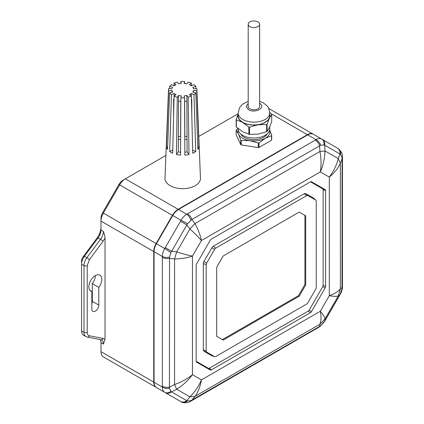 <?xml version="1.0" encoding="UTF-8"?>
<svg xmlns="http://www.w3.org/2000/svg" width="424" height="424" viewBox="0 0 424 424"><rect width="100%" height="100%" fill="white"/><g stroke="black" fill="none" stroke-linecap="round" stroke-linejoin="round"><path stroke-width="0.64" d="M89.856 290.26L91.838 291.405A9.153 5.284 -60 0 1 90.741 291.018A9.153 5.284 -60 0 1 89.337 283.683A9.153 5.284 -60 0 1 95.315 275.616A9.153 5.284 -60 0 1 92.321 283.645L92.321 301.358A4.924 2.841 -60 0 1 91.838 303.685M83.364 256.467A5.724 3.302 120 0 0 81.562 261.396L81.562 264.194A9.153 5.284 -60 0 1 84.445 256.313L98.098 237.917L97.017 238.071L83.364 256.467L84.445 256.313L86.872 257.713L100.525 239.316L98.098 237.917A9.153 5.284 -60 0 0 100.981 230.031L100.981 218.281A8.014 4.627 120 0 1 102.64 212.694L118.943 184.467A8.014 4.627 120 0 1 122.944 180.237L125.372 178.833L122.944 180.237M100.981 227.227A12.588 7.266 -60 0 1 97.017 238.071M95.315 275.616A9.153 5.284 -60 0 1 99.894 275.16A9.153 5.284 -60 0 1 98.797 287.387L92.321 283.645M98.797 287.387L98.797 305.094A4.924 2.841 -60 0 1 96.651 310.05A4.924 2.841 -60 0 1 92.856 311.364A4.924 2.841 -60 0 1 91.838 309.112L91.838 291.405M172.441 396.763A11.443 6.609 -60 0 1 172.414 396.753L103.35 356.876A11.443 6.609 -60 0 1 100.981 351.639L100.981 342.687A9.153 5.284 -60 0 0 100.181 339.555M87.222 332.352A2.29 1.32 180 0 1 83.989 332.352A9.153 5.284 -60 0 0 85.881 336.545L83.454 335.14A9.153 5.284 -60 0 1 81.562 330.948L81.562 264.194L83.989 265.599A9.153 5.284 -60 0 1 86.872 257.713A2.29 0.366 -143.4 0 1 89.385 259.684L87.222 265.599L87.222 332.352C87.275 334.292 87.996 335.432 89.385 335.771L103.043 338.394L105.03 339.417L105.03 237.975C104.967 236.332 104.431 234.154 103.408 231.435A9.153 5.284 -60 0 1 100.525 239.316A2.29 0.366 -143.4 0 1 103.043 241.288L105.03 237.975M103.35 356.876L156.112 387.34A11.443 6.609 -60 0 1 153.742 382.098L153.742 251.543L100.981 221.084A11.443 6.609 -60 0 1 103.35 213.108L119.653 184.875A11.443 6.609 -60 0 1 125.372 178.833L165.89 155.444M198.782 136.454L238.134 113.733M119.69 366.31A11.443 6.609 -60 0 1 119.653 366.288L172.414 396.753L119.653 366.288M105.03 339.417L103.408 344.092L100.981 342.687M153.742 251.543A11.443 6.609 -60 0 1 156.112 243.567L172.414 215.339A11.443 6.609 -60 0 1 178.138 209.297L307.384 134.673A11.443 6.609 -60 0 1 313.108 134.111L268.705 108.475L313.426 134.291M190.864 220.183C189.994 217.576 188.627 215.604 186.761 214.279C184.493 215.572 182.585 217.586 181.043 220.321L187.594 223.633L191.887 219.462L320.676 145.236C319.691 142.697 318.132 140.837 316.012 139.655C318.18 138.394 320.088 138.203 321.736 139.088L313.431 134.297A11.443 6.609 120 0 0 307.707 134.864L178.462 209.483A11.443 6.609 120 0 0 172.738 215.524L156.44 243.758A11.443 6.609 120 0 0 154.066 251.734L154.066 382.289A11.443 6.609 120 0 0 156.44 387.525L164.74 392.322C163.15 391.336 162.36 389.587 162.371 387.08L154.066 382.289M187.594 400.971L186.772 400.659A6.869 5.607 -60 0 1 180.529 401.438L181.043 401.729C183.353 403.812 189.613 402.281 189.867 401.682L190.864 400.643L187.594 400.971C185.373 402.572 183.189 402.827 181.043 401.729L172.738 396.938A11.443 6.609 120 0 0 172.764 396.954M170.888 391.326L171.545 391.866L176.686 389.232L174.566 384.547C181.403 382.119 187.371 378.839 192.459 374.699C187.747 380.837 182.49 385.681 176.686 389.232L189.904 396.864C194.738 392.184 198.58 386.524 201.437 379.888L192.459 374.699L192.459 256.101C186.952 257.887 180.984 258.857 174.566 259.022L176.686 251.888C182.484 253.806 187.747 255.211 192.459 256.101L201.437 240.546L320.337 171.906L329.316 177.089L329.316 295.687L320.337 311.243L201.437 379.888C200.229 386.746 198.093 392.237 195.024 396.361L189.904 396.864L186.772 400.659L171.545 391.866A6.869 5.607 120 0 1 165.302 392.645L164.74 392.322C166.706 393.308 168.757 392.979 170.888 391.326L169.536 388.331L169.425 387.181L169.536 257.119C166.844 257.675 164.454 257.474 162.371 256.525C162.36 253.912 163.15 251.252 164.74 248.549L170.888 252.566L187.594 223.633M320.676 145.236L323.947 144.913C324.312 142.236 323.576 140.296 321.736 139.088L322.293 139.411A6.869 5.607 120 0 1 324.742 145.209L339.969 154.002L340.647 154.553L342.004 157.548L342.406 156.17C342.629 153.7 341.172 151.14 338.034 148.501L338.034 148.501C340.053 149.815 340.928 151.829 340.647 154.553M340.647 293.318L340.721 293.403C341.601 291.818 342.163 289.852 342.406 287.499L339.969 294.627L324.742 321L319.786 326.676L323.947 322.245M169.536 388.331C166.844 388.744 164.454 388.331 162.371 387.08L162.371 256.525L154.066 251.734M169.536 257.119L170.888 252.566M187.546 213.855L315.281 140.111A6.869 3.964 -120 0 1 319.622 145.713L319.919 151.485L325.033 150.976C324.736 158.274 323.168 165.249 320.337 171.906C321.371 164.941 321.233 158.136 319.919 151.485L195.024 223.591C198.236 229.633 200.377 235.283 201.437 240.546C198.315 236.91 194.468 233.057 189.904 228.992L195.024 223.591L191.887 219.462A6.869 3.964 60 0 0 187.546 213.855L186.761 214.279L178.462 209.483M323.947 144.913L324.742 145.209L325.033 150.976L338.251 158.608L340.371 163.298L342.089 158.687L342.004 288.76M342.004 157.548L342.089 158.687A6.869 3.964 180 0 0 342.438 157.431L342.438 286.237A6.869 3.964 0 0 1 342.089 287.493L340.371 288.818L338.251 295.952L340.037 294.664L324.811 321.042L325.033 318.853L319.919 324.254L319.622 326.406L190.864 400.643M320.676 325.696L319.622 326.406A6.869 3.964 -120 0 1 318.71 327.333L190.98 401.083A6.869 3.964 60 0 0 191.887 400.15L195.024 396.361L319.919 324.254C321.233 320.825 321.376 316.49 320.337 311.243C323.289 314.783 324.858 317.316 325.033 318.853L338.251 295.952C336.614 296.556 333.635 296.466 329.316 295.687C334.653 293.806 338.341 291.516 340.371 288.818L340.371 163.298C338.066 168.339 334.377 172.934 329.316 177.089C333.858 170.856 336.836 164.698 338.251 158.608L339.969 154.002A6.869 5.607 -60 0 0 337.525 148.204L321.736 139.088M310.389 181.907A2.29 1.32 -60 0 1 311.38 181.726A2.29 1.32 -60 0 1 311.534 181.79L325.155 189.655A2.29 1.32 -60 0 1 325.627 190.699L325.627 286.333A2.29 1.32 -60 0 1 325.155 287.928L311.534 311.518A2.29 1.32 -60 0 1 310.389 312.726L211.385 369.887A2.29 1.32 -60 0 1 210.24 369.998L196.625 362.138A2.29 1.32 -60 0 1 196.487 362.038A2.29 1.32 -60 0 1 196.148 361.089L196.148 265.456A2.29 1.32 -60 0 1 196.625 263.861L210.24 240.27A2.29 1.32 -60 0 1 211.385 239.067L310.389 181.907M310.543 181.827L322.786 188.892L325.155 189.655M210.24 369.998L208.401 368.329L196.153 361.259M208.401 368.329A1.765 1.018 120 0 0 209.281 368.244L308.285 311.084A1.765 1.018 120 0 0 309.17 310.151L311.534 311.518M325.155 287.928L322.786 286.566L309.17 310.151M322.786 286.566A1.765 1.018 120 0 0 323.152 285.336L323.152 189.703A1.765 1.018 120 0 0 322.786 188.892M214.74 356.716L212.048 355.858A2.894 1.669 -60 0 1 211.857 355.773L203.928 351.194A2.894 1.669 -60 0 1 203.329 349.869L203.329 263.527A2.894 1.669 -60 0 1 203.928 261.507L211.857 247.775A2.894 1.669 -60 0 1 213.304 246.249L304.262 193.731A2.894 1.669 -60 0 1 305.709 193.588L313.638 198.167A2.894 1.669 -60 0 1 313.808 198.289L315.901 200.192A2.29 1.32 -60 0 1 316.24 201.14L316.24 287.483A2.29 1.32 -60 0 1 315.763 289.078L307.835 302.816A2.29 1.32 -60 0 1 306.69 304.024L215.731 356.536A2.29 1.32 -60 0 1 214.74 356.716A2.29 1.32 -60 0 1 214.586 356.648L206.658 352.074A2.29 1.32 -60 0 1 206.181 351.024L206.181 264.682A2.29 1.32 -60 0 1 206.658 263.087L214.586 249.349A2.29 1.32 -60 0 1 215.731 248.141L306.69 195.628A2.29 1.32 -60 0 1 307.835 195.512L315.763 200.091A2.29 1.32 -60 0 1 315.901 200.192M216.701 267.205L223.178 255.99L299.243 212.074L305.72 215.811L305.72 284.96L299.243 296.175L223.178 340.09L216.701 336.354L216.701 267.205M222.367 339.624L298.438 295.703L299.243 296.175M305.72 284.96L304.909 284.493L298.438 295.703M304.909 284.493L304.909 215.344L305.72 215.811M299.243 212.074L304.909 215.344M248.204 24.253L248.204 106.482A5.724 3.302 0 0 0 249.884 108.82A5.724 3.302 0 0 0 256.117 109.535A5.724 3.302 0 0 0 259.652 106.482L259.652 24.253A5.724 3.302 180 0 1 256.117 27.306A5.724 3.302 180 0 1 249.884 26.59A5.724 3.302 180 0 1 248.204 24.253A5.724 3.302 180 0 1 251.739 21.2A5.724 3.302 180 0 1 257.972 21.916A5.724 3.302 180 0 1 259.652 24.253M248.204 101.315L242.507 104.225L239.523 107.749L238.134 113.023L238.134 115.826A15.794 9.116 0 0 0 242.761 122.276A15.794 9.116 0 0 0 259.97 124.253A15.794 9.116 0 0 0 269.722 115.826L269.722 113.023C269.044 108.899 268.175 106.541 267.104 105.958L263.437 102.91L259.652 101.315M238.134 128.567L238.134 128.907A15.794 9.116 0 0 0 242.761 135.357A15.794 9.116 0 0 0 259.97 137.334A15.794 9.116 0 0 0 269.722 128.907L269.722 126.861M240.742 133.926A13.732 7.929 0 0 0 244.219 137.318A13.732 7.929 0 0 0 267.115 133.926M237.981 128.44L236.332 129.871A18.311 10.574 180 0 0 236.157 130.242L236.157 134.768L240.747 144.658A18.311 10.574 0 0 0 240.98 144.796A18.311 10.574 0 0 0 241.219 144.929L258.343 147.578L258.343 143.052A18.311 10.574 180 0 0 258.99 142.952L265.26 138.256A16.022 9.248 0 0 0 269.632 129.877M238.224 129.877A16.022 9.248 0 0 0 238.452 134.106A16.022 9.248 0 0 0 249.784 140.646L241.219 140.402A18.311 10.574 180 0 1 240.98 140.264A18.311 10.574 180 0 1 240.747 140.127L240.747 144.658M238.134 114.268A16.022 9.248 0 0 0 242.597 122.366A16.022 9.248 0 0 0 258.073 124.762A16.022 9.248 0 0 0 269.404 118.222A16.022 9.248 0 0 0 269.722 114.268M269.701 112.413L271.524 113.982A18.311 10.574 180 0 1 271.699 114.358L269.404 118.222L267.109 124.243A18.311 10.574 180 0 1 266.638 124.518L258.073 124.762L249.513 127.168A18.311 10.574 180 0 1 248.867 127.068L242.597 122.366L236.332 119.828A18.311 10.574 180 0 1 236.157 119.457L238.134 114.136M236.332 119.828L236.332 127.015L242.597 131.71L248.867 134.254L248.867 127.068M236.332 127.015A18.311 10.574 180 0 1 236.157 126.644L236.157 119.457M267.109 124.243L267.109 131.429L269.404 127.566L271.699 121.545L271.699 114.358M249.513 127.168L249.513 134.35L258.073 134.106L266.638 131.705L266.638 124.518M248.867 134.254A18.311 10.574 0 0 0 249.513 134.35M267.109 131.429A18.311 10.574 180 0 1 266.638 131.705M258.343 143.052L249.784 140.646A16.022 9.248 0 0 0 265.26 138.256L271.524 135.712A18.311 10.574 180 0 0 271.699 135.341L269.637 129.839M236.157 130.242L238.452 134.106L240.747 140.127M271.699 135.341L271.699 139.867A18.311 10.574 0 0 1 271.524 140.243L271.524 135.712M258.99 142.952L258.99 147.478L271.524 140.243M241.219 140.402L241.219 144.929M258.343 147.578A18.311 10.574 0 0 0 258.99 147.478M168.529 89.475L164.978 178.197A17.739 10.24 0 0 0 175.737 187.848A17.739 10.24 0 0 0 195.257 185.675A17.739 10.24 0 0 0 200.451 178.197L196.9 89.475A14.193 8.194 180 0 1 196.784 90.731L199.004 146.969A16.43 9.487 180 0 1 197.897 149.359L195.824 92.798A14.193 8.194 180 0 1 193.975 94.647L195.75 151.506A16.43 9.487 180 0 1 194.335 152.439A16.43 9.487 180 0 1 192.719 153.255L191.351 96.163A14.193 8.194 180 0 1 188.145 97.234L189.003 154.495A16.43 9.487 180 0 1 184.859 155.136L184.567 97.785A14.193 8.194 180 0 1 180.863 97.785L180.571 155.136A16.43 9.487 180 0 1 176.426 154.495L177.285 97.234A14.193 8.194 180 0 1 174.073 96.163L172.711 153.255A16.43 9.487 180 0 1 169.679 151.506L171.455 94.647A14.193 8.194 180 0 1 169.605 92.798L167.533 149.359A16.43 9.487 180 0 1 166.425 146.969L168.646 90.731A14.193 8.194 180 0 1 168.529 89.475A14.193 8.194 180 0 1 168.646 88.595L171.937 88.844A10.87 6.275 180 0 1 172.669 87.259L169.605 86.528A14.193 8.194 180 0 1 171.455 84.673L174.089 85.839A10.87 6.275 180 0 1 175.027 85.224A10.87 6.275 180 0 1 176.098 84.683L174.073 83.162A14.193 8.194 180 0 1 177.285 82.092L178.552 83.862A10.87 6.275 180 0 1 181.297 83.438L180.863 81.54A14.193 8.194 180 0 1 184.567 81.54L184.578 83.48M169.526 88.658L169.605 86.528M178.334 139.623A11.443 6.609 180 0 1 180.651 139.231M184.779 139.231A11.443 6.609 180 0 1 187.095 139.623M191.425 99.126L191.796 99.29L191.796 114.597M173.633 100.933L173.676 99.274M174.01 85.807L174.073 83.162M178.334 136.586A16.43 9.487 180 0 1 180.571 136.321L180.757 101.442M180.852 83.48L180.863 81.54M184.673 101.442L184.859 136.321A16.43 9.487 180 0 1 187.095 136.586M184.567 81.54L184.133 83.438A10.87 6.275 180 0 1 186.878 83.862L188.145 82.092A14.193 8.194 180 0 1 191.351 83.162L191.42 85.807M191.754 99.274L191.796 100.933M191.351 83.162L189.332 84.683A10.87 6.275 180 0 1 191.341 85.839L193.975 84.673A14.193 8.194 180 0 1 195.824 86.528L195.904 88.658M195.824 86.528L192.761 87.259A10.87 6.275 180 0 1 193.492 88.844L196.784 88.595A14.193 8.194 180 0 1 196.9 89.475M184.859 136.321L184.763 136.735M169.605 92.798L172.669 92.066A10.87 6.275 180 0 1 171.937 90.482L168.646 90.731M174.073 96.163L176.098 94.642A10.87 6.275 180 0 1 174.089 93.481L171.455 94.647M177.285 97.234L178.552 95.464L178.334 151.834L176.426 154.495M180.863 97.785L181.297 95.888A10.87 6.275 180 0 1 178.552 95.464M184.567 97.785L184.133 95.888A10.87 6.275 180 0 0 186.878 95.464L188.145 97.234M191.351 96.163L189.332 94.642A10.87 6.275 180 0 0 191.341 93.481L193.975 94.647M195.824 92.798L192.761 92.066A10.87 6.275 180 0 0 193.492 90.482L196.784 90.731M180.666 136.735L180.571 136.321M167.623 146.874L166.425 146.969M171.937 90.482L171.937 92.241M172.785 150.128L169.679 151.506M174.004 99.126L173.633 99.29L173.633 114.597M174.089 93.481L174.089 96.153M186.878 95.464L187.095 151.834A11.443 6.609 180 0 1 184.843 152.221M180.587 152.221A11.443 6.609 180 0 1 178.334 151.834M189.003 154.495L187.095 151.834M195.75 151.506L192.644 150.128M191.341 96.153L191.341 93.481M199.004 146.969L197.807 146.874M193.492 92.241L193.492 90.482M186.878 101.066A10.87 6.275 180 0 1 184.588 101.453M180.841 101.453A10.87 6.275 180 0 1 178.552 101.066M92.321 301.358L98.797 305.094M156.112 243.567L102.64 212.694M172.414 215.339L118.943 184.467M103.043 241.288L89.385 259.684M100.981 351.639L153.742 382.098M100.981 230.031L103.408 231.435M103.043 338.394A2.29 1.834 -79.1 0 1 100.992 339.709L101.511 339.9A9.153 5.284 -60 0 1 103.408 344.092M87.222 265.599A2.29 1.32 180 0 1 83.989 265.599L83.989 332.352L81.562 330.948M178.138 209.297L125.372 178.833M307.384 134.673L271.493 113.95M89.385 335.771A2.29 1.834 100.9 0 1 87.333 337.08L100.992 339.709M156.44 243.758L164.74 248.549L180.529 221.259L181.043 220.321L172.738 215.524M307.707 134.864L316.012 139.655L315.281 140.111M164.74 392.322L156.44 387.525M165.302 247.637L171.545 251.241L176.686 251.888L189.904 228.992L186.772 224.863L180.529 221.259M162.397 386.222A6.869 3.964 0 0 0 169.425 387.181L174.566 384.547L174.566 259.022L169.425 258.375A6.869 3.964 180 0 1 162.397 257.416M311.534 181.79L311.216 181.689M209.281 368.244L211.385 369.887M308.285 311.084L310.389 312.726M323.152 285.336L325.627 286.333M323.152 189.703L325.627 190.699M313.638 198.167L315.763 200.091M305.709 193.588L307.835 195.512M304.262 193.731L306.69 195.628M213.304 246.249L215.731 248.141M211.857 247.775L214.586 249.349M203.928 261.507L206.658 263.087M203.329 263.527L206.181 264.682M203.329 349.869L206.181 351.024M203.928 351.194L206.658 352.074M211.857 355.773L214.586 356.648M238.134 113.023A15.794 9.116 0 0 0 242.761 119.473A15.794 9.116 0 0 0 259.97 121.45A15.794 9.116 0 0 0 269.722 113.023M248.204 103.435L246.148 106.583L248.427 109.657C255.211 113.939 266.839 107.224 259.43 103.308M85.881 336.545L87.333 337.08M342.438 157.431L342.406 156.17M342.406 287.499L342.438 286.237M340.037 294.664L340.721 293.403M324.058 322.261L324.811 321.042M318.71 327.333L319.786 326.676M189.867 401.682L190.98 401.083"/></g></svg>
